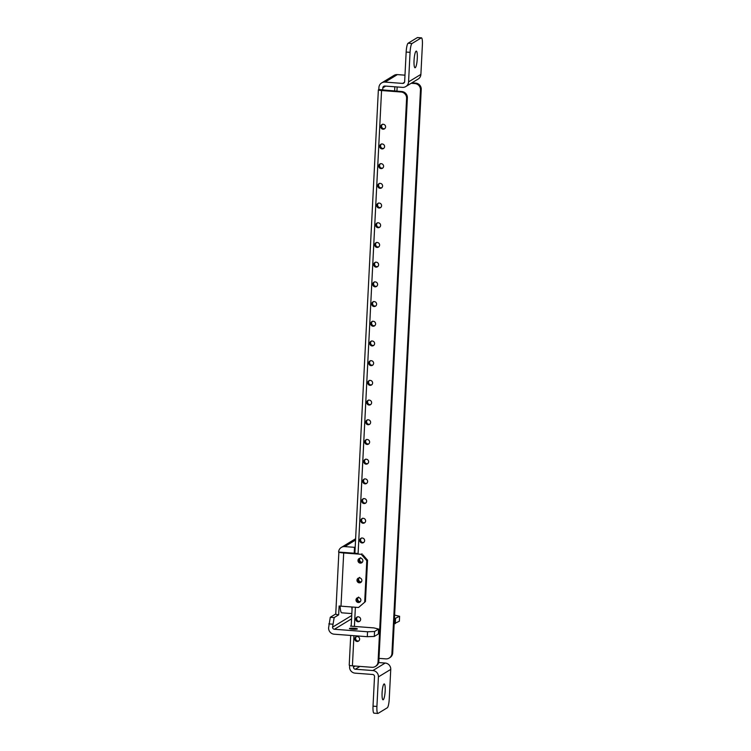 <?xml version="1.0" encoding="UTF-8"?>
<svg xmlns="http://www.w3.org/2000/svg" width="751" height="751" viewBox="0 0 751 751"><rect width="100%" height="100%" fill="white"/><g stroke="black" fill="none" stroke-linecap="round" stroke-linejoin="round"><path stroke-width="1.13" d="M372.871 670.549L385.197 663.049A5.97 5.811 -121.3 0 1 390.745 669.404L389.253 698.956A7.961 1.483 -85.7 0 1 387.309 707.771L378.063 713.394A7.961 1.483 -85.7 0 1 377.866 713.45A7.961 1.483 -85.7 0 1 376.918 706.447L378.42 676.895A5.97 5.811 58.7 0 0 372.871 670.549L355.326 669.225A1.99 1.934 -121.3 0 1 353.477 667.104L355.214 666.043M384.033 683.983A7.961 1.483 94.3 0 0 382.118 692.281A7.961 1.483 94.3 0 0 383.038 699.801A7.961 1.483 94.3 0 0 383.235 699.744A7.961 1.483 94.3 0 0 385.141 691.455A7.961 1.483 94.3 0 0 384.23 683.936A7.961 1.483 94.3 0 0 384.033 683.983M353.533 665.921L353.477 667.104M349.647 665.424L349.572 666.813A5.97 5.811 58.7 0 0 355.129 673.159L372.665 674.482A1.99 1.934 -121.3 0 1 374.514 676.604L373.022 706.156A7.961 1.483 94.3 0 0 373.96 713.159L377.866 713.45M404.986 75.175L397.401 74.602L385.066 82.094A5.97 5.811 58.7 0 0 378.917 87.567L378.823 89.538L382.719 89.829L382.822 87.858A1.99 1.934 -121.3 0 1 384.869 86.036L402.414 87.36A5.97 5.811 58.7 0 0 405.812 86.553L418.138 79.052A5.97 5.811 -121.3 0 0 420.889 74.396L422.391 44.844A7.961 1.483 -85.7 0 0 421.442 37.841A7.961 1.483 -85.7 0 0 421.245 37.897L417.349 37.606L408.093 43.229A7.961 1.483 94.3 0 0 406.16 52.044L404.658 81.596A1.99 1.934 -121.3 0 1 402.611 83.417L404.507 82.272M385.066 82.094L402.611 83.417M405.812 86.553A5.97 5.811 58.7 0 0 408.563 81.887L410.055 52.335A7.961 1.483 -85.7 0 1 411.999 43.52L421.245 37.897M397.401 74.602A5.97 5.811 -121.3 0 0 393.993 75.41L381.668 82.91M416.092 51.152A8.355 1.549 94.3 0 0 414.083 59.864A8.355 1.549 94.3 0 0 415.04 67.759A8.355 1.549 94.3 0 0 415.256 67.703A8.355 1.549 94.3 0 0 417.256 58.991A8.355 1.549 94.3 0 0 416.298 51.096A8.355 1.549 94.3 0 0 416.092 51.152M421.442 37.841L417.547 37.55A7.961 1.483 94.3 0 0 417.349 37.606M378.823 89.538L378.438 89.773A3.98 0.516 -177.1 0 0 378.363 89.867A3.98 0.516 -177.1 0 0 381.564 90.533L401.053 92.007A5.97 5.811 58.7 0 1 406.601 98.353L378.063 661.838A5.97 5.811 58.7 0 1 371.914 667.31L352.416 665.837A3.98 0.516 2.9 0 1 349.215 665.17L350.717 635.44M411.173 83.286L414.928 83.568A5.97 5.811 58.7 0 1 420.476 89.923L391.928 653.408A5.97 5.811 58.7 0 1 385.779 658.88L378.983 658.364M389.187 658.064L389.957 657.594A5.97 5.811 -121.3 0 0 392.698 652.938L421.245 89.453A5.97 5.811 -121.3 0 0 415.697 83.108L411.952 82.817M385.197 663.049L378.645 662.56M382.71 89.923L401.823 91.538A5.97 5.811 -121.3 0 1 407.371 97.883L406.601 98.353M383.029 129.21A2.488 2.422 -121.3 0 0 385.516 126.187A2.488 2.422 -121.3 0 0 381.865 124.619A2.488 2.422 -121.3 0 0 383.029 129.21M382.034 148.914A2.488 2.422 -121.3 0 0 384.512 145.882A2.488 2.422 -121.3 0 0 380.86 144.323A2.488 2.422 -121.3 0 0 382.034 148.914M381.029 168.609A2.488 2.422 -121.3 0 0 383.517 165.586A2.488 2.422 -121.3 0 0 379.865 164.028A2.488 2.422 -121.3 0 0 381.029 168.609M380.034 188.313A2.488 2.422 -121.3 0 0 382.522 185.29A2.488 2.422 -121.3 0 0 378.87 183.732A2.488 2.422 -121.3 0 0 380.034 188.313M379.039 208.018A2.488 2.422 -121.3 0 0 381.517 204.995A2.488 2.422 -121.3 0 0 377.866 203.427A2.488 2.422 -121.3 0 0 379.039 208.018M378.035 227.722A2.488 2.422 -121.3 0 0 380.522 224.69A2.488 2.422 -121.3 0 0 376.871 223.131A2.488 2.422 -121.3 0 0 378.035 227.722M377.04 247.426A2.488 2.422 -121.3 0 0 379.527 244.394A2.488 2.422 -121.3 0 0 375.875 242.836A2.488 2.422 -121.3 0 0 377.04 247.426M376.044 267.121A2.488 2.422 -121.3 0 0 378.532 264.099A2.488 2.422 -121.3 0 0 374.871 262.54A2.488 2.422 -121.3 0 0 376.044 267.121M375.04 286.826A2.488 2.422 -121.3 0 0 377.528 283.803A2.488 2.422 -121.3 0 0 373.876 282.235A2.488 2.422 -121.3 0 0 375.04 286.826M374.045 306.53A2.488 2.422 -121.3 0 0 376.533 303.507A2.488 2.422 -121.3 0 0 372.881 301.94A2.488 2.422 -121.3 0 0 374.045 306.53M373.05 326.234A2.488 2.422 -121.3 0 0 375.538 323.202A2.488 2.422 -121.3 0 0 371.876 321.644A2.488 2.422 -121.3 0 0 373.05 326.234M372.045 345.929A2.488 2.422 -121.3 0 0 374.533 342.907A2.488 2.422 -121.3 0 0 370.881 341.348A2.488 2.422 -121.3 0 0 372.045 345.929M371.05 365.634A2.488 2.422 -121.3 0 0 373.538 362.611A2.488 2.422 -121.3 0 0 369.886 361.043A2.488 2.422 -121.3 0 0 371.05 365.634M370.055 385.338A2.488 2.422 -121.3 0 0 372.543 382.315A2.488 2.422 -121.3 0 0 368.882 380.748A2.488 2.422 -121.3 0 0 370.055 385.338M369.051 405.042A2.488 2.422 -121.3 0 0 371.538 402.01A2.488 2.422 -121.3 0 0 367.887 400.452A2.488 2.422 -121.3 0 0 369.051 405.042M368.056 424.737A2.488 2.422 -121.3 0 0 370.543 421.715A2.488 2.422 -121.3 0 0 366.892 420.156A2.488 2.422 -121.3 0 0 368.056 424.737M367.061 444.442A2.488 2.422 -121.3 0 0 369.548 441.419A2.488 2.422 -121.3 0 0 365.887 439.861A2.488 2.422 -121.3 0 0 367.061 444.442M366.056 464.146A2.488 2.422 -121.3 0 0 368.544 461.123A2.488 2.422 -121.3 0 0 364.892 459.556A2.488 2.422 -121.3 0 0 366.056 464.146M365.061 483.851A2.488 2.422 -121.3 0 0 367.549 480.818A2.488 2.422 -121.3 0 0 363.897 479.26A2.488 2.422 -121.3 0 0 365.061 483.851M364.066 503.555A2.488 2.422 -121.3 0 0 366.554 500.523A2.488 2.422 -121.3 0 0 362.893 498.964A2.488 2.422 -121.3 0 0 364.066 503.555M363.062 523.25A2.488 2.422 -121.3 0 0 365.549 520.227A2.488 2.422 -121.3 0 0 361.898 518.669A2.488 2.422 -121.3 0 0 363.062 523.25M362.066 542.954A2.488 2.422 -121.3 0 0 364.554 539.931A2.488 2.422 -121.3 0 0 360.902 538.364A2.488 2.422 -121.3 0 0 362.066 542.954M361.071 562.659A2.488 2.422 -121.3 0 0 362.076 562.518A2.488 2.422 58.7 0 1 359.541 558.34A2.488 2.422 -121.3 0 0 361.071 562.659M358.546 578.045A2.488 2.422 -121.3 0 0 361.081 582.222A2.488 2.422 58.7 0 1 358.527 578.045M360.067 601.936A2.488 2.422 58.7 0 1 357.532 597.749A2.488 2.422 -121.3 0 0 360.086 601.917M358.077 621.762A2.488 2.422 -121.3 0 0 360.564 618.74A2.488 2.422 -121.3 0 0 356.913 617.172A2.488 2.422 -121.3 0 0 358.077 621.762M357.082 641.467A2.488 2.422 -121.3 0 0 359.56 638.444A2.488 2.422 -121.3 0 0 355.908 636.876A2.488 2.422 -121.3 0 0 357.082 641.467M375.312 666.494L376.082 666.034A5.97 5.811 -121.3 0 0 378.833 661.368L407.371 97.883M358.856 640.856A2.488 2.422 58.7 0 1 356.415 640.396C355.27 638.932 355.336 637.618 356.612 636.454M384.803 128.599A2.488 2.422 58.7 0 1 382.362 128.139C381.217 126.675 381.283 125.361 382.559 124.197M383.808 148.304A2.488 2.422 58.7 0 1 381.367 147.844C380.222 146.379 380.288 145.065 381.564 143.901M382.813 168.008A2.488 2.422 58.7 0 1 380.363 167.539C379.227 166.084 379.293 164.769 380.569 163.605M381.808 187.703A2.488 2.422 58.7 0 1 379.368 187.243C378.222 185.788 378.288 184.474 379.565 183.3M380.813 207.407A2.488 2.422 58.7 0 1 378.373 206.947C377.227 205.483 377.293 204.178 378.57 203.005M379.818 227.112A2.488 2.422 58.7 0 1 377.368 226.652C376.232 225.187 376.298 223.873 377.575 222.709M378.814 246.816A2.488 2.422 58.7 0 1 376.373 246.347C375.228 244.892 375.293 243.577 376.57 242.413M377.819 266.511A2.488 2.422 58.7 0 1 375.378 266.051C374.233 264.596 374.298 263.282 375.575 262.108M376.824 286.215A2.488 2.422 58.7 0 1 374.373 285.755C373.238 284.291 373.303 282.986 374.58 281.813M375.829 305.92A2.488 2.422 58.7 0 1 373.378 305.46C372.233 303.995 372.299 302.681 373.576 301.517M374.824 325.624A2.488 2.422 58.7 0 1 372.383 325.164C371.238 323.7 371.304 322.386 372.58 321.221M373.829 345.329A2.488 2.422 58.7 0 1 371.379 344.859C370.243 343.404 370.309 342.09 371.585 340.926M372.834 365.024A2.488 2.422 58.7 0 1 370.384 364.564C369.239 363.108 369.304 361.794 370.581 360.621M371.829 384.728A2.488 2.422 58.7 0 1 369.389 384.268C368.243 382.803 368.309 381.489 369.586 380.325M370.834 404.432A2.488 2.422 58.7 0 1 368.384 403.972C367.248 402.508 367.314 401.194 368.591 400.03M369.839 424.137A2.488 2.422 58.7 0 1 367.389 423.667C366.244 422.212 366.31 420.898 367.586 419.734M368.835 443.832A2.488 2.422 58.7 0 1 366.394 443.372C365.249 441.917 365.315 440.602 366.591 439.429M367.84 463.536A2.488 2.422 58.7 0 1 365.39 463.076C364.254 461.612 364.319 460.307 365.596 459.133M366.845 483.24A2.488 2.422 58.7 0 1 364.395 482.78C363.249 481.316 363.324 480.002 364.592 478.838M365.84 502.945A2.488 2.422 58.7 0 1 363.4 502.475C362.254 501.02 362.32 499.706 363.597 498.542M364.845 522.64A2.488 2.422 58.7 0 1 362.404 522.18C361.259 520.725 361.325 519.41 362.602 518.237M363.85 542.344A2.488 2.422 58.7 0 1 361.4 541.884C360.255 540.42 360.33 539.115 361.597 537.941M362.395 562.17A2.488 2.422 58.7 0 1 360.405 561.588C359.26 560.124 359.325 558.81 360.602 557.646M361.4 581.865A2.488 2.422 58.7 0 1 359.41 581.293C358.265 579.828 358.33 578.514 359.607 577.35M360.396 601.57A2.488 2.422 58.7 0 1 358.405 600.988C357.269 599.533 357.335 598.218 358.602 597.054M359.851 621.152A2.488 2.422 58.7 0 1 357.41 620.692C356.265 619.237 356.331 617.923 357.607 616.749M335.744 613.952L330.271 617.284L328.609 627.836A5.97 5.811 58.7 0 0 334.167 634.191L367.305 636.698L374.308 636.435L374.552 631.507L378.598 629.047L373.904 627.902L350.52 626.137L351.215 625.714M374.308 636.435L378.354 633.975L378.598 629.047M394.181 623.705L399.354 621.208L399.598 616.28L394.435 618.786M394.622 615.116L399.598 616.28M358.105 553.496L338.945 552.088A5.97 0.77 -177.1 0 0 343.695 552.971L361.24 554.294L366.788 560.65L367.558 560.18L366.967 571.868L365.427 601.57L358.537 607.493L341.001 606.17A5.97 0.77 2.9 0 1 339.114 605.982L338.663 614.844L334.167 617.585L332.562 627.151A1.99 1.934 -121.3 0 0 334.411 629.263L367.549 631.769L367.305 636.698M340.119 606.095A13.931 2.591 94.3 0 0 341.808 612.825L351.825 613.586M352.022 609.774A13.931 2.591 -85.7 0 1 351.815 606.986M367.558 560.18L362.93 554.886M365.427 601.57L358.537 607.493M366.788 560.65L364.686 602.02M359.297 582.832A2.488 2.422 -121.3 0 0 361.785 579.8A2.488 2.422 -121.3 0 0 358.133 578.242A2.488 2.422 -121.3 0 0 359.297 582.832M360.302 563.128A2.488 2.422 -121.3 0 0 362.789 560.096A2.488 2.422 -121.3 0 0 359.128 558.537A2.488 2.422 -121.3 0 0 360.302 563.128M358.302 602.527A2.488 2.422 -121.3 0 0 360.79 599.505A2.488 2.422 -121.3 0 0 357.138 597.946A2.488 2.422 -121.3 0 0 358.302 602.527M338.879 552.079L335.744 614.027A5.97 0.77 2.9 0 0 338.663 614.844M334.167 617.585L330.271 617.284M354.96 551.835L354.265 553.205M354.209 553.243L354.51 547.329L355.204 546.906M362.057 553.797L361.24 554.294M338.945 552.088L338.617 552.06A5.97 5.811 58.7 0 1 344.765 546.597L354.51 547.329M332.712 624.194L328.816 623.903M374.552 631.507L367.549 631.769M357.279 629.019A3.98 0.516 2.9 0 0 357.354 628.925A3.98 0.516 2.9 0 0 353.787 628.23A3.98 0.516 2.9 0 0 349.487 628.427A3.98 0.516 2.9 0 0 349.412 628.521A3.98 0.516 2.9 0 0 352.979 629.216A3.98 0.516 2.9 0 0 357.279 629.019M395.308 623.668L395.552 618.74M390.745 669.404L378.42 676.895M373.022 706.156L376.918 706.447M385.714 86.102L382.822 87.858M394.613 90.993L394.819 86.787M410.055 52.335L406.16 52.044M408.563 81.887L420.889 74.396M408.093 43.229L411.999 43.52M391.928 653.408L392.698 652.938M421.245 89.453L420.476 89.923M397.148 86.966L396.932 91.162M414.928 83.568L415.697 83.108M359.954 666.409L355.326 669.225M401.053 92.007L401.823 91.538M381.564 90.533L358.077 554.06M355.383 607.259L354.416 626.428M353.946 635.684L352.416 665.837M378.063 661.838L378.833 661.368M332.562 627.151L351.731 615.501M343.695 552.971L341.001 606.17M355.552 540.035L344.765 546.597M351.562 618.843L334.411 629.263M351.186 626.184L352.163 607.015M354.885 553.252L378.363 89.867M341.358 547.404L355.617 538.739"/></g></svg>
